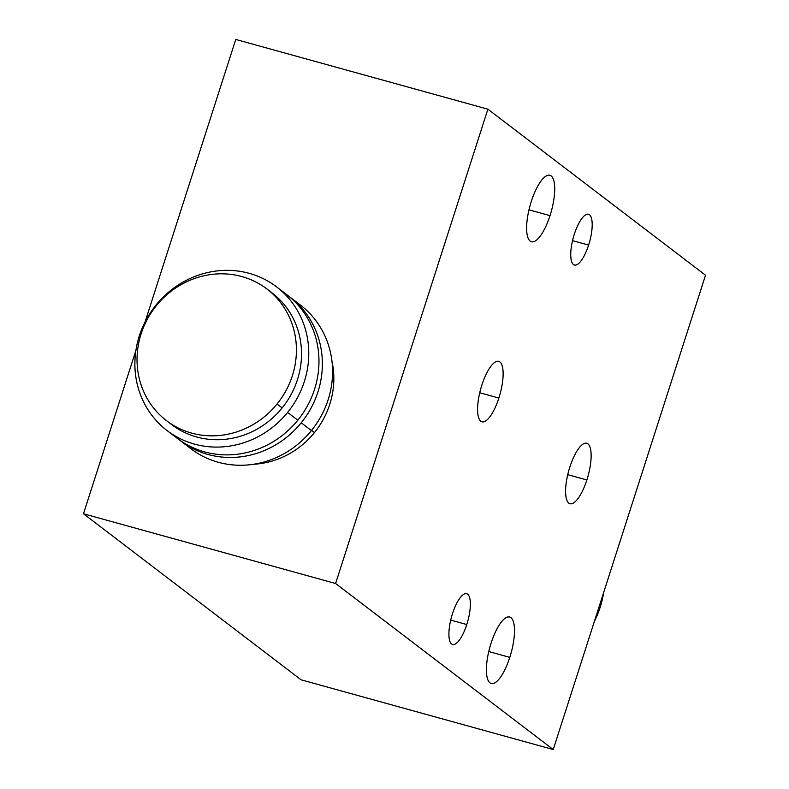 <?xml version="1.0" encoding="UTF-8"?>
<svg xmlns="http://www.w3.org/2000/svg" width="789" height="789" viewBox="0 0 789 789"><rect width="100%" height="100%" fill="white"/><g stroke="black" fill="none" stroke-linecap="round" stroke-linejoin="round"><path stroke-width="1.18" d="M705.524 275.223L553.237 749.55L301.112 679.822L553.237 749.55L705.524 275.223L487.888 109.178L705.524 275.223M235.763 39.45L145.077 321.912L235.763 39.45L487.888 109.178L335.601 583.505L553.237 749.55L335.601 583.505L83.476 513.777L301.112 679.822L83.476 513.777L335.601 583.505L487.888 109.178L235.763 39.45M135.886 350.523L83.476 513.777L135.886 350.523M491.103 643.094A34.499 11.007 -74.5 0 1 514.191 625.559A34.499 11.007 -74.5 0 1 496.064 682.041A34.499 11.007 -74.5 0 1 491.103 643.094A34.499 11.007 105.5 0 0 491.251 683.481A34.499 11.007 105.5 0 0 509.802 657.365L488.766 651.546L509.802 657.365A34.499 11.007 105.5 0 0 509.645 616.978A34.499 11.007 105.5 0 0 491.103 643.094M531.322 201.373A34.499 11.007 -74.5 0 1 554.411 183.827A34.499 11.007 -74.5 0 1 536.273 240.31A34.499 11.007 -74.5 0 1 531.322 201.373A34.499 11.007 105.5 0 0 531.47 241.759A34.499 11.007 105.5 0 0 550.022 215.634L528.985 209.815L550.022 215.634A34.499 11.007 105.5 0 0 549.864 175.247A34.499 11.007 105.5 0 0 531.322 201.373M569.865 466.989A31.363 10.001 -74.5 0 1 590.862 451.042A31.363 10.001 -74.5 0 1 574.382 502.386A31.363 10.001 -74.5 0 1 569.865 466.989A31.363 10.001 105.5 0 0 570.013 503.698A31.363 10.001 105.5 0 0 586.868 479.959L567.745 474.662L586.868 479.959A31.363 10.001 105.5 0 0 586.73 443.24A31.363 10.001 105.5 0 0 569.865 466.989M481.862 385.081A31.363 10.001 -74.5 0 1 502.859 369.134A31.363 10.001 -74.5 0 1 486.369 420.478A31.363 10.001 -74.5 0 1 481.862 385.081A31.363 10.001 105.5 0 0 482 421.79A31.363 10.001 105.5 0 0 498.865 398.05L479.732 392.754L498.865 398.05A31.363 10.001 105.5 0 0 498.727 361.332A31.363 10.001 105.5 0 0 481.862 385.081M452.501 613.645A26.343 8.403 -74.5 0 1 470.136 600.251A26.343 8.403 -74.5 0 1 456.289 643.38A26.343 8.403 -74.5 0 1 452.501 613.645A26.343 8.403 105.5 0 0 452.62 644.485A26.343 8.403 105.5 0 0 466.782 624.543L450.716 620.095L466.782 624.543A26.343 8.403 105.5 0 0 466.664 593.703A26.343 8.403 105.5 0 0 452.501 613.645M574.333 234.185A26.343 8.403 -74.5 0 1 591.967 220.792A26.343 8.403 -74.5 0 1 578.12 263.93A26.343 8.403 -74.5 0 1 574.333 234.185A26.343 8.403 105.5 0 0 574.451 265.025A26.343 8.403 105.5 0 0 588.614 245.083L572.548 240.645L588.614 245.083A26.343 8.403 105.5 0 0 588.495 214.243A26.343 8.403 105.5 0 0 574.333 234.185M253.417 464.277A82.806 77.845 -52.7 0 0 314.446 432.589A82.806 77.845 -52.7 0 0 331.982 361.303A82.806 77.845 127.3 0 1 314.446 432.589L311.576 430.39L314.446 432.589A82.806 77.845 127.3 0 1 253.417 464.277M295.165 301.378A90.331 84.916 127.3 0 1 311.428 430.577A90.331 84.916 127.3 0 1 185.898 444.592M290.224 297.285L300.422 305.067A90.331 84.916 127.3 0 1 311.428 430.577L301.22 422.786A90.331 84.916 -52.7 0 0 290.224 297.285A90.331 84.916 -52.7 0 0 288.508 296.013A90.331 84.916 127.3 0 1 302.946 420.606A90.331 84.916 127.3 0 1 178.955 439.591A90.331 84.916 -52.7 0 0 180.642 440.913A90.331 84.916 -52.7 0 0 301.22 422.786L311.428 430.577A90.331 84.916 127.3 0 1 190.839 448.694L180.642 440.913M281.565 291.003A90.331 84.916 127.3 0 1 297.828 420.192A90.331 84.916 127.3 0 1 172.298 434.216M276.623 286.9L286.821 294.692A90.331 84.916 127.3 0 1 297.828 420.192L287.62 412.41A90.331 84.916 -52.7 0 0 276.623 286.9A90.331 84.916 -52.7 0 0 156.035 305.027A90.331 84.916 -52.7 0 0 167.041 430.528A90.331 84.916 -52.7 0 0 287.62 412.41L297.828 420.192A90.331 84.916 127.3 0 1 177.239 438.319L167.041 430.528M287.62 412.41A90.331 84.916 127.3 0 1 139.702 392.666A90.331 84.916 127.3 0 1 238.16 271.081A90.331 84.916 127.3 0 1 287.62 412.41M169.093 422.549A82.806 77.845 -52.7 0 0 282.137 407.933A82.806 77.845 -52.7 0 0 269.463 291.003M266.958 289.001L272.057 292.887A82.806 77.845 127.3 0 1 282.137 407.933L277.038 404.047A82.806 77.845 -52.7 0 0 266.958 289.001A82.806 77.845 -52.7 0 0 156.419 305.609A82.806 77.845 -52.7 0 0 166.509 420.655A82.806 77.845 -52.7 0 0 277.038 404.047L282.137 407.933A82.806 77.845 127.3 0 1 171.607 424.551L166.509 420.655M277.038 404.047A82.806 77.845 127.3 0 1 141.448 385.939A82.806 77.845 127.3 0 1 231.7 274.493A82.806 77.845 127.3 0 1 277.038 404.047M603.615 592.628A90.331 84.916 127.3 0 1 594.433 621.239A90.331 84.916 127.3 0 0 603.615 592.628"/></g></svg>
